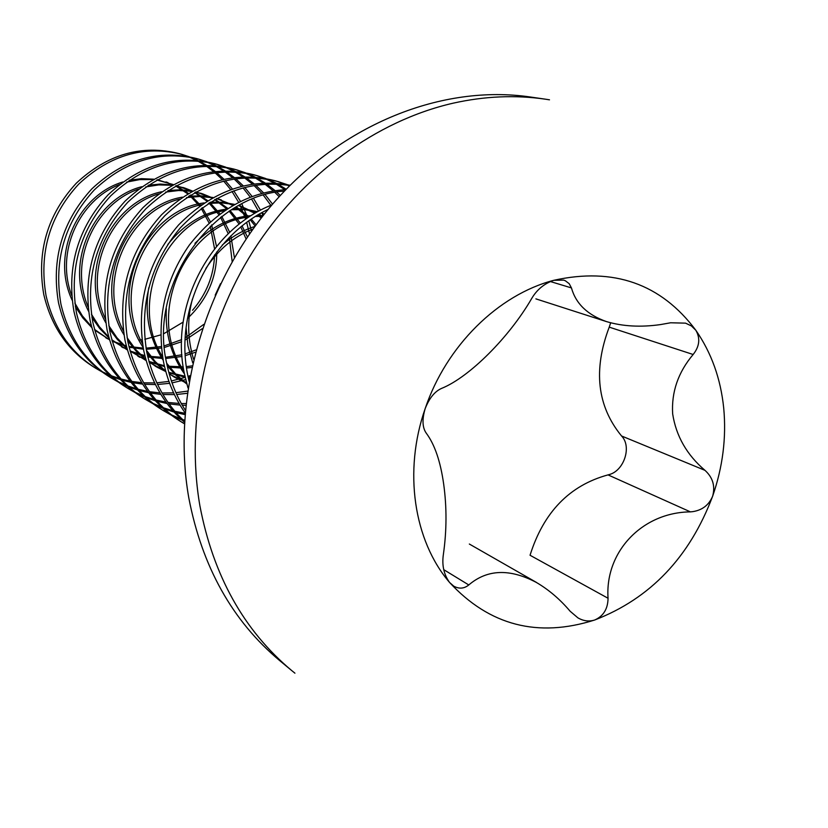 <?xml version="1.0" encoding="UTF-8"?>
<svg xmlns="http://www.w3.org/2000/svg" width="828" height="828" viewBox="0 0 828 828"><rect width="100%" height="100%" fill="white"/><g stroke="black" fill="none" stroke-linecap="round" stroke-linejoin="round"><path stroke-width="1.24" d="M443.673 484.101C446.861 507.191 446.758 530.644 443.373 554.46C441.79 565.213 443.849 574.549 449.563 582.457C413.762 540.653 403.246 471.236 425.147 408.68C446.22 345.897 498.239 294.737 553.849 280.288C613.672 267.102 660.992 283.756 695.82 330.248C711.438 352.79 720.733 378.769 723.724 408.204C726.466 437.67 722.772 467.002 712.639 496.21C715.382 486.119 712.825 477.497 704.98 470.345C686.878 454.924 676.103 436.097 672.657 413.865C671.342 392.048 678.173 372.258 693.15 354.498C699.577 346.352 700.467 338.269 695.82 330.248L691.411 325.932L685.543 323.148L670.618 322.775L660.558 324.576C640.748 327.402 622.739 326.418 606.551 321.616C587.549 314.95 575.853 303.721 571.444 287.916L569.188 283.673L565.296 280.733L563.671 280.123L553.849 280.288C544.224 283.559 536.782 289.728 531.504 298.815C509.303 337.11 469.476 377.133 441.697 388.353C434.855 391.292 429.339 398.061 425.147 408.68C421.969 419.527 422.352 427.703 426.296 433.21C434.7 444.512 440.496 461.475 443.673 484.101M692.684 511.652C702.279 510.183 708.923 505.028 712.639 496.21C689.631 557.223 650.322 598.489 594.701 620.006C603.446 616.135 607.887 608.88 608.052 598.261C604.823 551.551 642.466 512.294 690.428 511.88L692.684 511.652M608.052 598.261L530.044 555.257C543.582 512.18 569.581 485.384 608.021 474.889L609.646 474.454C624.208 470.273 631.94 446.468 621.559 435.983C597.143 406.186 593.024 369.909 609.232 327.143L610.681 322.796M95.717 368.243L93.274 366.7C67.844 350.627 51.326 326.511 43.739 294.354C36.504 251.712 47.362 214.649 76.321 183.185C107.485 154.122 141.785 144.269 179.21 153.604L181.943 154.381C144.414 145.014 110.01 154.908 78.743 184.085C49.701 215.663 38.802 252.861 46.047 295.658C53.654 327.919 70.214 352.107 95.717 368.243L102.444 372.124M180.566 153.998L187.77 156.471M189.136 157.02L196.391 160.332M197.768 161.046L205.054 165.331M206.441 166.242L213.717 171.665M215.094 172.824L222.308 179.624M223.663 181.073L230.701 189.622M232.006 191.454L238.65 202.353M239.851 204.713L245.668 219.078M246.641 222.277L249.507 233.951M251.484 231.136L248.773 220.745M247.758 217.66L241.755 203.719M240.524 201.432L233.765 190.802M232.44 189.022L225.33 180.67M223.964 179.262L216.688 172.617M215.301 171.489L207.963 166.211M206.576 165.321L199.237 161.16M197.851 160.466L190.554 157.268M189.177 156.74L181.943 154.381M111.48 378.117L108.913 376.512C83.007 360.128 66.199 335.506 58.488 302.644C51.15 259.05 62.255 221.138 91.804 188.919C123.61 159.162 158.552 149.03 196.629 158.541L199.476 159.349C161.294 149.816 126.249 159.98 94.34 189.86C64.698 222.204 53.551 260.251 60.899 304.011C68.631 336.986 85.491 361.691 111.48 378.117L118.528 382.174M198.047 158.955L205.572 161.553M207.01 162.122L214.587 165.631M216.025 166.397L223.632 170.961M225.081 171.945L232.678 177.751M234.117 178.993L241.621 186.331M243.028 187.904L250.315 197.199M251.671 199.196L258.471 211.181M259.692 213.79L261.4 217.795M256.918 215.425L263.076 215.653L261.72 212.661M260.468 210.126L253.534 198.461M252.167 196.515L244.788 187.449M243.36 185.917L235.783 178.755M234.334 177.544L226.686 171.882M225.226 170.93L217.567 166.511M216.118 165.766L208.49 162.381M207.041 161.822L199.486 159.349M127.978 388.456L125.287 386.769C98.884 370.075 81.765 344.934 73.92 311.328C66.488 266.74 77.853 227.938 108.013 194.922C140.481 164.43 176.085 154.018 214.845 163.696L217.826 164.534C178.962 154.836 143.244 165.3 110.673 195.905C80.409 229.046 69.003 268.003 76.455 312.756C84.311 346.477 101.492 371.71 127.978 388.456L135.357 392.689M216.336 164.13L224.202 166.863M225.702 167.473L233.631 171.199M235.142 172.007L243.101 176.881M244.612 177.937L252.54 184.178M254.03 185.513L261.855 193.462M263.314 195.16L270.859 205.313M272.567 204.164L265.167 194.642M263.687 192.986L255.79 185.244M254.279 183.94L246.289 177.854M244.767 176.84L236.756 172.11M235.235 171.324L227.255 167.732M225.744 167.152L217.826 164.534M142.447 397.523C115.516 380.507 98.077 354.808 90.107 320.436C82.562 274.792 94.195 235.059 125.007 201.214C158.158 169.957 194.466 159.245 233.92 169.088L237.046 169.978C197.478 160.104 161.067 170.858 127.802 202.239C96.886 236.228 85.201 276.117 92.767 321.926C100.757 356.423 118.249 382.215 145.252 399.282L153.004 403.722M235.473 169.543L243.722 172.431M245.295 173.073L253.596 177.037M255.169 177.906L263.501 183.123M265.074 184.251L273.364 190.978M274.927 192.427L279.191 196.691M280.309 195.47L276.78 192.106M275.196 190.699L266.844 184.147M265.25 183.06L256.866 177.999M255.272 177.161L246.92 173.342M245.336 172.731L237.046 169.978M163.375 410.647L160.425 408.794C132.966 391.437 115.195 365.169 107.091 329.979C99.443 283.259 111.356 242.532 142.84 207.807C176.716 175.753 213.727 164.731 253.906 174.749L257.187 175.681C216.895 165.631 179.759 176.706 145.769 208.894C114.181 243.763 102.217 284.646 109.886 331.552C118 366.866 135.833 393.238 163.375 410.647L171.52 415.283M255.541 175.226L264.184 178.279M265.829 178.962L274.534 183.185M276.19 184.106L284.904 189.705M286.198 189.229L277.97 184.189M276.304 183.298L267.547 179.231M265.891 178.579L257.187 175.681M182.408 422.57L179.303 420.624C151.296 402.925 133.173 376.057 124.935 340.018C117.183 292.149 129.396 250.387 161.584 214.742C196.195 181.839 233.962 170.485 274.886 180.69L278.322 181.663C237.284 171.427 199.393 182.833 164.658 215.891C132.356 251.681 120.091 293.609 127.864 341.664C136.123 377.837 154.308 404.809 182.408 422.57L184.323 423.739M276.593 181.187L285.67 184.416M287.399 185.141L289.355 186.01M289.717 185.638L289.2 185.42M287.461 184.727L278.322 181.663M184.406 422.125C163.975 404.478 150.406 380.621 143.71 350.575C135.999 303.058 147.622 261.193 178.558 224.978C212.123 190.989 249.311 177.741 290.111 185.244M289.831 185.524C249.466 179.562 212.951 193.68 180.287 227.886C150.334 263.997 139.166 305.47 146.794 352.304C153.118 380.859 165.672 403.857 184.458 421.276M185.048 412.758C174.656 397.978 167.473 380.952 163.478 361.691C156.378 318.884 164.989 280.03 189.302 245.119C216.532 210.384 248.69 191.899 285.784 189.664M284.397 191.113C213.365 195.149 147.798 283.58 166.738 363.523C170.268 380.797 176.447 396.343 185.275 410.15M187.977 387.918L184.333 373.418C169.636 304.704 210.881 228.828 271.967 204.868M268.189 209.349C210.312 236.974 174.025 309.206 187.77 375.353L189.063 381.273M190.088 375.633L187.987 376.398M185.172 377.371L171.375 380.973M168.922 381.418L156.761 382.826M154.577 382.929L143.699 382.826M141.743 382.681L131.921 381.46M130.141 381.139L121.23 379.058M119.615 378.593L111.501 375.829M110.02 375.25L102.62 371.927M101.275 371.254L94.495 367.466M103.779 372.817L111.138 376.233M112.608 376.833L120.671 379.71M122.275 380.197L131.124 382.401M132.894 382.743L142.644 384.12M144.589 384.285L155.385 384.565M157.548 384.492L169.616 383.312M172.038 382.909L185.7 379.617M188.473 378.717L189.581 378.344M187.501 391.137L175.929 392.7M173.601 392.865L162.04 392.969M159.959 392.865L149.568 391.716M147.694 391.406L138.286 389.315M136.579 388.849L128.029 386.003M126.487 385.403L118.704 381.956M117.297 381.253L110.207 377.309M119.925 382.898L127.647 386.448M129.189 387.069L137.676 390.029M139.363 390.526L148.709 392.751M150.572 393.093L160.891 394.387M162.961 394.521L174.429 394.604M176.737 394.48L187.19 393.31M185.927 403.567L181.342 403.557M179.127 403.474L168.105 402.449M166.117 402.139L156.171 400.059M154.37 399.572L145.366 396.664M143.73 396.043L135.554 392.462M134.074 391.727L126.643 387.607M136.827 393.445L144.941 397.14M146.566 397.782L155.509 400.824M157.289 401.332L167.163 403.567M169.14 403.898L180.09 405.099M182.284 405.213L185.741 405.306M185.006 413.296L174.946 411.299M173.052 410.812L163.54 407.821M161.822 407.19L153.221 403.474M151.659 402.708L143.855 398.392M154.546 404.509L163.085 408.349M164.793 409.011L174.232 412.137M176.116 412.654L184.903 414.6M184.52 420.189L182.636 419.537M180.825 418.875L171.748 415.014M170.113 414.217L161.905 409.705M173.145 416.111L182.15 420.106M183.94 420.8L184.468 420.997M184.333 423.594L180.866 421.587M545.259 99.163L529.941 96.948C442.866 84.27 342.937 123.331 273.302 203.315C203.885 283.393 171.282 398.63 188.784 497.783C202.011 566.642 232.316 620.917 279.688 660.599L291.611 670.483C243.774 630.418 213.2 575.512 199.89 505.753C185.482 422.487 204.93 327.474 253.161 251.05C301.702 174.832 376.481 120.712 453.092 103.189C484.566 96.172 515.285 94.827 545.259 99.163L549.492 99.815M594.701 620.006C537.827 638.036 489.451 625.523 449.563 582.457L453.734 586.141C459.126 589.101 464.146 588.708 468.783 584.951C487.247 569.219 509.8 568.401 536.44 582.488C548.819 589.753 560.049 599.337 570.14 611.25L577.903 617.854C583.45 621.062 589.06 621.776 594.701 620.006M192.531 310.283C206.472 294.054 213.821 275.589 214.587 254.879M214.545 248.773L210.26 226.189M209.029 222.887L201.256 208.408M199.569 206.079L189.747 195.501M187.697 193.773L175.65 185.948M173.083 184.716L157.32 179.748M153.739 179.179L141.381 178.672L129.24 180.276M122.813 181.984C77.884 195.377 50.508 254.227 72.139 300.191M75.348 306.66L82.841 317.952L91.784 327.546M94.723 330.093L109.472 339.718M112.173 341.012L126.26 345.897M128.94 346.497L143.244 348.143M146.028 348.153L161.305 346.539M164.358 345.856L181.632 339.635M185.224 337.783L203.688 324.421M232.15 261.513L229.304 237.346M228.166 233.558L220.579 217.267M218.892 214.69L208.998 203.046M206.917 201.142L194.715 192.572M192.117 191.216L176.219 185.638M172.628 184.954L160.342 184.054L148.181 185.244M141.836 186.693C93.75 198.772 63.559 263.2 88.575 311.318M91.949 317.559L99.733 328.54L108.965 337.907M112.008 340.391L127.295 349.768M130.11 351.02L144.817 355.626M147.622 356.164L162.692 357.354M165.631 357.251L181.891 354.798M185.161 353.908L195.915 349.944M246.092 238.971L240.741 226.862M239.075 223.984L229.118 211.099M227.017 209.018L214.669 199.61M212.03 198.109L195.998 191.868M192.386 191.071L180.162 189.767L167.97 190.543M161.677 191.744C110.403 202.239 77.19 272.65 105.839 322.848M109.368 328.882L117.431 339.552L126.994 348.702M130.141 351.134L146.018 360.252M148.947 361.453L164.348 365.738M167.287 366.193L183.195 366.845M186.331 366.618L192.065 365.883M255.169 226.034L250.191 219.751M248.058 217.453L235.556 207.103M232.896 205.447L216.698 198.482M213.075 197.54L200.904 195.822L188.67 196.184M182.429 197.147C127.843 205.82 91.463 282.648 123.993 334.833M127.667 340.67L136.03 351.031L145.935 359.973M149.195 362.343L165.703 371.172M168.777 372.321L184.923 376.233M188.028 376.605L189.871 376.771M261.255 217.971L257.467 215.094M254.765 213.262L238.35 205.52M234.748 204.412L222.628 202.27L210.343 202.187M204.143 202.922C146.09 209.546 106.439 293.236 143.089 347.305M146.929 352.956L155.592 363.037L165.859 371.741M169.243 374.049L186.445 382.577M264.267 214.162L261.193 212.951M257.508 211.709L245.419 209.122L233.061 208.594M226.903 209.091C204.237 211.823 184.52 223.643 167.742 244.55M148.792 287.689C144.351 314.319 149.154 338.517 163.209 360.294M167.204 365.779L176.219 375.591L186.849 384.047M250.791 215.684C230.453 217.278 211.844 226.499 194.973 243.328M166.335 308.72C165.072 333.405 171.106 355.119 184.427 373.873M188.577 379.183L189.281 380.011M254.838 226.479C243.339 230.07 232.482 236.259 222.266 245.057M186.103 327.929L187.935 345.783L192.738 362.861M220.507 283.652L215.197 295.141M139.104 340.06L141.981 339.728M144.817 339.304L160.725 334.905M163.975 333.58L183.226 322.051M187.563 318.397C207.083 299.871 216.822 277.711 216.77 251.919M216.491 246.33L211.657 224.874M210.364 221.687L202.311 207.621M200.583 205.354L190.502 195.035M188.391 193.348L175.981 185.772M173.321 184.582L156.854 179.997M153.076 179.552L139.642 179.614L126.622 182.119M119.439 184.572C78.95 200.552 55.331 252.012 71.684 295.472M74.841 303.069L82.334 315.82L91.535 326.605M94.537 329.399L109.503 339.842M112.246 341.239L126.425 346.559M129.116 347.232L143.441 349.199M146.225 349.281L161.45 348.019M164.482 347.418L181.58 341.747M185.12 340.049L202.249 328.685M234.407 257.611L230.867 235.783M229.646 232.14L221.738 216.367M220.01 213.852L209.836 202.508M207.693 200.655L195.129 192.344M192.438 191.04L185.017 188.132L175.846 185.845M172.069 185.265L158.738 184.903L145.718 186.931M138.649 189.053C94.816 204.071 68.517 260.923 88.068 306.888M91.422 314.185L99.257 326.594L108.747 337.068M111.842 339.791L127.346 349.975M130.193 351.341L145.003 356.382M147.819 356.992L162.888 358.534M165.828 358.503L182.015 356.464M185.265 355.657L195.304 352.283M247.417 237.005L242.024 225.827M240.306 223.022L230.06 210.488M227.897 208.459L215.166 199.331M212.444 197.882L202.777 193.907L195.718 192.024M191.92 191.32L178.693 190.512L165.652 192.086M158.686 193.897C111.48 207.673 82.282 270.321 105.301 318.697M108.83 325.725L116.996 337.783L126.798 347.967M130.006 350.637L146.101 360.553M149.061 361.857L164.544 366.597M167.504 367.135L183.402 368.16M186.528 368.005L191.723 367.487M256.08 224.792L251.236 219.047M249.042 216.801L236.166 206.752M233.403 205.158L216.532 198.575M212.713 197.737L199.579 196.484L186.507 197.592M179.624 199.103C129.002 211.368 96.659 280.237 123.424 330.952M127.129 337.72L135.626 349.416L145.769 359.352M149.092 361.95L157.237 367.29L165.817 371.575M168.912 372.838L185.141 377.216M188.246 377.661L189.674 377.837M261.814 217.257L258.17 214.669M255.386 212.91L240.855 206.286M234.51 204.547L221.449 202.829L208.335 203.46M201.525 204.692C147.425 215.156 111.718 290.721 142.509 343.672M146.39 350.203L155.198 361.546L165.724 371.234M169.171 373.77L175.391 377.723L186.59 383.095M264.38 214.017L261.275 212.92M257.384 211.782L244.384 209.598L231.219 209.743M224.471 210.695C166.749 219.089 127.522 301.847 162.619 356.92M166.676 363.233L175.826 374.235L186.745 383.674M262.528 216.356L255.241 216.439M248.545 217.133C187.035 223.156 144.155 313.667 183.837 370.737M188.07 376.833L189.519 378.696M252.985 229.035C234.034 236.342 218.313 249.507 205.82 268.541M192.406 299.084C187.087 318.925 187.47 338.973 193.576 359.248M550.32 281.52L571.444 287.916M621.559 435.983L704.98 470.345M294.934 673.185L291.611 670.483M443.725 569.654L468.783 584.951M608.021 474.889L690.428 511.88M609.232 327.143L693.15 354.498M535.892 298.867L606.551 321.626M142.437 397.523L145.252 399.282M168.022 182.615L165.952 181.932M107.568 338.766L105.642 337.658M185.017 188.132L182.853 187.428M123.382 347.843L121.364 346.684M202.777 193.907L200.521 193.172M139.922 357.344L137.81 356.133M221.376 199.952L219.006 199.186M157.237 367.29L155.033 366.028M175.391 377.723L173.073 376.388M469.341 544.037L536.472 582.436"/></g></svg>
